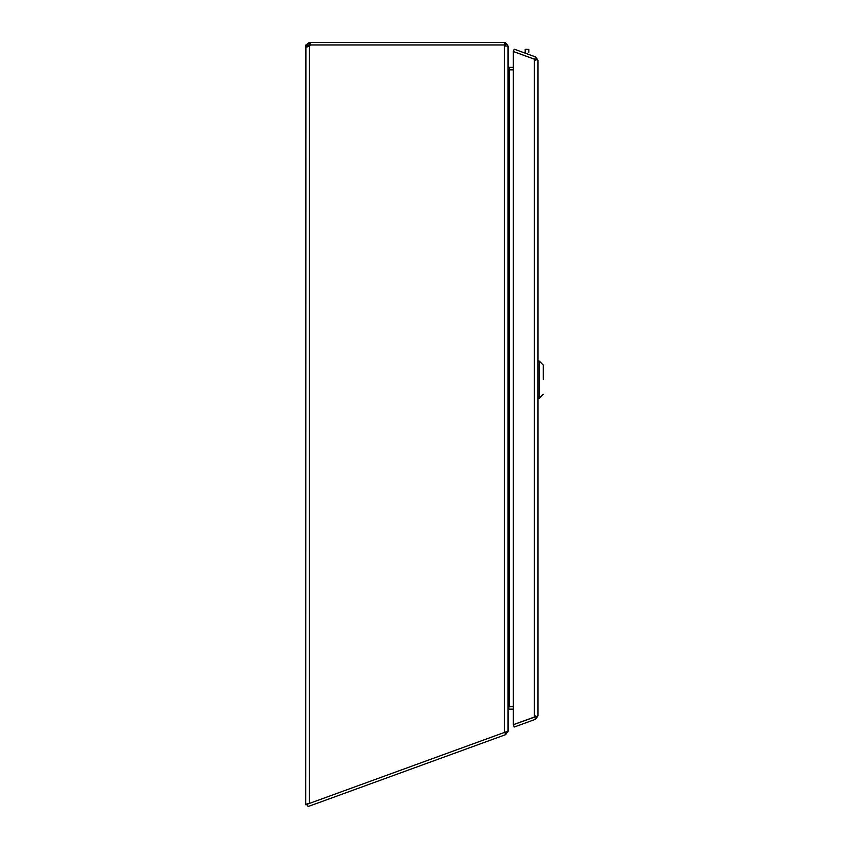 <?xml version="1.0" encoding="UTF-8"?>
<svg xmlns="http://www.w3.org/2000/svg" width="849" height="849" viewBox="0 0 849 849"><rect width="100%" height="100%" fill="white"/><g stroke="black" fill="none" stroke-linecap="round" stroke-linejoin="round"><path stroke-width="1.27" d="M310.055 42.45L310.055 44.944L504.497 44.944L504.497 42.45L309.301 42.45L305.916 44.944L305.757 804.512L309.301 803.462L307.242 804.205L308.102 806.55L505.611 734.661L504.773 732.347M307.444 804.746L305.757 804.746L307.359 804.512M504.497 46.026L504.497 732.411L508.052 731.116L508.052 46.026L504.497 46.026L504.497 44.976L310.172 44.976A2.356 2.356 0 0 1 309.301 46.398L306.829 46.907M305.757 45.995L308.251 45.995L305.757 46.398L307.508 46.854M308.251 803.663L306.202 804.173M504.497 732.411L309.301 803.462L309.301 46.398L308.251 46.398M305.916 44.944L309.301 44.944L309.301 42.45M308.251 45.995L310.055 44.944M504.497 42.45L505.548 42.609L508.052 45.995L505.548 45.995L504.497 44.944M508.042 45.952L505.548 46.026L505.548 42.609M508.052 66.318L509.103 69.873L509.103 706.846L508.052 709.891M508.052 66.296L509.103 67.347L509.103 69.841L513.327 69.841M513.327 706.23L509.103 706.846M509.092 69.841L513.327 69.873M513.327 67.347L509.103 67.347M525.16 49.539L525.16 52.309M528.863 52.309L528.863 49.369L525.16 49.369L527.017 49.274M525.16 49.369L528.863 49.666M508.774 707.45L508.976 709.159L508.052 710.284L508.052 731.286L505.611 734.661M505.717 734.629L504.879 732.326M513.327 706.655L509.283 706.655M508.976 709.159A1.051 1.051 0 0 1 509.103 709.148L513.327 709.148M534.764 59.26L535.602 56.947L537.937 60.279L537.937 715.919L535.602 719.252L514.176 727.052L513.327 724.706L537.937 715.919M534.382 717.023L513.327 724.685L513.327 51.524L534.382 59.186L534.382 717.023M537.937 60.279L534.382 59.186M534.764 716.949L535.602 719.252M534.541 59.218L513.327 51.492L514.176 49.146L535.602 56.947M543.243 379.673L543.243 365.07L539.264 361.09L539.264 398.255L537.937 398.255L539.264 398.255L539.264 361.09L537.937 361.09L539.264 361.09L543.243 365.07L543.243 379.673M307.285 804.194L305.916 804.311L307.285 804.194M508.976 67.336L508.487 69.194M535.443 715.919L534.838 716.874M535.443 60.279L534.838 59.324M543.243 394.276L539.264 398.255L543.243 394.276"/></g></svg>
